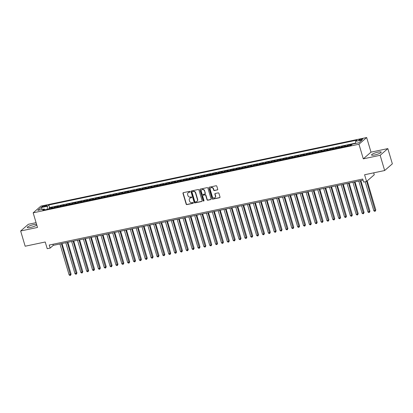 <?xml version="1.0" encoding="UTF-8"?>
<svg xmlns="http://www.w3.org/2000/svg" width="413" height="413" viewBox="0 0 413 413"><rect width="100%" height="100%" fill="white"/><g stroke="black" fill="none" stroke-linecap="round" stroke-linejoin="round"><path stroke-width="0.62" d="M190.006 191.694A0.444 0.403 -131.1 0 0 189.479 191.358L183.372 192.644A0.635 0.573 -131.1 0 0 182.974 193.367L186.16 204.13A0.635 0.573 -131.1 0 0 186.913 204.605L193.026 203.32A0.444 0.403 -131.1 0 0 193.305 202.814A0.444 0.403 -131.1 0 0 192.778 202.484L191.983 202.649A2.034 1.838 -131.1 0 1 189.577 201.121L189.314 200.222A2.034 1.838 -131.1 0 1 190.584 197.925L191.379 197.755A0.444 0.403 -131.1 0 0 191.658 197.254A0.444 0.403 -131.1 0 0 191.131 196.918L190.336 197.089A2.034 1.838 -131.1 0 1 187.93 195.561L187.667 194.662A2.034 1.838 -131.1 0 1 188.937 192.365L189.732 192.195A0.444 0.403 -131.1 0 0 190.006 191.694M377.998 152.144A5.049 0.971 -16.5 0 0 371.535 154.989A5.049 0.971 -16.5 0 0 374.756 154.968A5.049 0.971 -16.5 0 0 381.22 152.123A5.049 0.971 -16.5 0 0 377.998 152.144M36.587 224.378A5.049 0.971 -16.5 0 0 33.732 224.626A5.049 0.971 -16.5 0 0 27.273 227.475A5.049 0.971 -16.5 0 0 30.49 227.455A5.049 0.971 -16.5 0 0 36.772 224.997M361.452 138.969A2.07 0.398 -16.5 0 0 358.804 140.136A2.07 0.398 -16.5 0 0 360.126 140.126A2.07 0.398 -16.5 0 0 362.774 138.959A2.07 0.398 -16.5 0 0 361.452 138.969M217.321 189.975A0.635 0.573 -131.1 0 0 217.718 189.257L216.82 186.237A0.635 0.573 -131.1 0 0 216.071 185.762L209.283 187.192A0.635 0.573 -131.1 0 0 208.885 187.91L212.07 198.674A0.635 0.573 -131.1 0 0 212.824 199.149L219.613 197.719A0.635 0.573 -131.1 0 0 220.01 197.001L218.931 193.351A0.635 0.573 -131.1 0 0 218.178 192.876L215.271 193.49A0.635 0.573 -131.1 0 0 214.874 194.208L215.41 196.015A1.698 1.538 -131.1 0 1 214.987 197.62A1.698 1.538 -131.1 0 1 212.334 196.665L210.232 189.577A1.698 1.538 -131.1 0 1 210.656 187.972A1.698 1.538 -131.1 0 1 213.309 188.932L213.66 190.109A0.635 0.573 -131.1 0 0 214.414 190.589L217.527 189.794A0.635 0.573 -131.1 0 0 217.651 189.753M36.081 222.664L28.342 224.295L20.65 230.996L25.162 246.225L45.229 241.997L47.216 248.698L50.149 248.084L49.245 245.038L362.743 179.03L363.647 182.076L366.574 181.457L374.266 174.756L373.698 172.84M380.151 155.303L387.838 148.603L370.993 152.149L363.301 158.85L380.151 155.303L384.658 170.533L364.591 174.756L366.574 181.457M363.301 158.85L358.969 144.23L33.164 212.824L40.856 206.128L366.661 137.529L358.969 144.23M20.65 230.996L37.495 227.449L33.164 212.824M198.932 190.006A0.635 0.573 -131.1 0 0 198.183 189.526L191.395 190.956A0.635 0.573 -131.1 0 0 190.997 191.673L194.182 202.437A0.635 0.573 -131.1 0 0 194.936 202.917L201.725 201.487A0.635 0.573 -131.1 0 0 202.122 200.77L198.932 190.006M200.336 189.071L207.125 187.647A0.635 0.573 -131.1 0 1 207.878 188.121L211.064 198.885A0.635 0.573 -131.1 0 1 210.666 199.603L207.765 200.217A0.635 0.573 -131.1 0 1 207.011 199.737L205.715 195.375A0.635 0.573 -131.1 0 0 204.967 194.895L203.041 195.303A0.635 0.573 -131.1 0 0 202.638 196.02L203.986 200.563A0.444 0.403 -131.1 0 1 203.877 200.986A0.444 0.403 -131.1 0 1 203.181 200.733L199.938 189.794A0.635 0.573 -131.1 0 1 200.336 189.071M387.838 148.603L392.35 163.832L384.658 170.533M351.494 144.937L350.503 145.144L351.262 144.483L347.746 145.226L347.978 146.006M346.755 146.264A2.592 0.986 -101.9 0 1 346.987 145.887L344.643 146.378L345.402 145.717L341.887 146.46L342.119 147.24M340.89 147.498A2.592 0.986 -101.9 0 1 341.128 147.121L338.784 147.611L339.543 146.951L336.027 147.694L336.259 148.474M335.031 148.732A2.592 0.986 -101.9 0 1 335.268 148.355L332.924 148.845L333.683 148.184L330.168 148.928L330.4 149.707M329.171 149.965A2.592 0.986 -101.9 0 1 329.409 149.589L327.065 150.079L327.824 149.418L324.308 150.162L324.541 150.941M323.312 151.199A2.592 0.986 -101.9 0 1 323.549 150.822L321.206 151.313L321.964 150.652L318.449 151.395L318.681 152.175M317.452 152.433A2.592 0.986 -101.9 0 1 317.69 152.056L315.346 152.547L316.105 151.886L312.589 152.629L312.822 153.409M311.593 153.667A2.592 0.986 -101.9 0 1 311.83 153.29L309.487 153.781L310.246 153.12L306.73 153.858L306.962 154.643M305.734 154.901A2.592 0.986 -101.9 0 1 305.971 154.524L303.627 155.014L304.386 154.354L300.87 155.092L301.098 155.877M299.874 156.135A2.592 0.986 -101.9 0 1 300.112 155.758L297.768 156.248L298.527 155.587L295.006 156.326L295.238 157.11M294.015 157.368A2.592 0.986 -101.9 0 1 294.252 156.992L291.908 157.482L292.662 156.821L289.146 157.559L289.379 158.344M288.155 158.602A2.592 0.986 -101.9 0 1 288.388 158.22L286.044 158.716L286.803 158.055L283.287 158.793L283.519 159.578M282.296 159.836A2.592 0.986 -101.9 0 1 282.528 159.454L280.184 159.95L280.943 159.289L277.428 160.027L277.66 160.812M276.436 161.07A2.592 0.986 -101.9 0 1 276.669 160.688L274.325 161.184L275.084 160.523L271.568 161.261L271.8 162.046M270.577 162.304A2.592 0.986 -101.9 0 1 270.809 161.922L268.465 162.417L269.224 161.757L265.709 162.495L265.941 163.28M264.718 163.538A2.592 0.986 -101.9 0 1 264.95 163.156L262.606 163.651L263.365 162.99L259.849 163.729L260.082 164.513M258.858 164.772A2.592 0.986 -101.9 0 1 259.09 164.389L256.747 164.885L257.505 164.224L253.99 164.963L254.222 165.747M252.993 166.005A2.592 0.986 -101.9 0 1 253.231 165.623L250.887 166.119L251.646 165.458L248.13 166.196L248.363 166.981M247.134 167.239A2.592 0.986 -101.9 0 1 247.372 166.857L245.028 167.353L245.787 166.692L242.271 167.43L242.503 168.215M241.275 168.473A2.592 0.986 -101.9 0 1 241.512 168.091L239.168 168.587L239.927 167.926L236.412 168.664L236.644 169.449M235.415 169.707A2.592 0.986 -101.9 0 1 235.653 169.325L233.309 169.82L234.068 169.16L230.552 169.898L230.784 170.683M229.556 170.941A2.592 0.986 -101.9 0 1 229.793 170.559L227.449 171.054L228.208 170.393L224.693 171.132L224.925 171.916M223.696 172.175A2.592 0.986 -101.9 0 1 223.934 171.793L221.59 172.288L222.349 171.627L218.833 172.366L219.06 173.15M217.837 173.408A2.592 0.986 -101.9 0 1 218.074 173.026L215.731 173.522L216.489 172.861L212.974 173.599L213.201 174.384M211.977 174.642A2.592 0.986 -101.9 0 1 212.215 174.26L209.871 174.756L210.625 174.095L207.109 174.833L207.341 175.618M206.118 175.876A2.592 0.986 -101.9 0 1 206.35 175.494L204.007 175.99L204.765 175.329L201.25 176.067L201.482 176.852M200.259 177.11A2.592 0.986 -101.9 0 1 200.491 176.728L198.147 177.223L198.906 176.563L195.39 177.301L195.623 178.086M194.399 178.344A2.592 0.986 -101.9 0 1 194.631 177.962L192.288 178.457L193.047 177.796L189.531 178.535L189.763 179.319M188.54 179.578A2.592 0.986 -101.9 0 1 188.772 179.196L186.428 179.691L187.187 179.03L183.671 179.769L183.904 180.553M182.68 180.811A2.592 0.986 -101.9 0 1 182.913 180.429L180.569 180.925L181.328 180.264L177.812 181.002L178.044 181.787M176.821 182.045A2.592 0.986 -101.9 0 1 177.053 181.663L174.709 182.159L175.468 181.498L171.953 182.236L172.185 183.021M170.956 183.279A2.592 0.986 -101.9 0 1 171.194 182.897L168.85 183.393L169.609 182.732L166.093 183.47L166.325 184.255M165.097 184.513A2.592 0.986 -101.9 0 1 165.334 184.131L162.99 184.626L163.749 183.966L160.234 184.704L160.466 185.489M159.237 185.747A2.592 0.986 -101.9 0 1 159.475 185.365L157.131 185.86L157.89 185.2L154.374 185.938L154.607 186.722M153.378 186.981A2.592 0.986 -101.9 0 1 153.615 186.599L151.272 187.094L152.03 186.433L148.515 187.172L148.747 187.956M147.518 188.214A2.592 0.986 -101.9 0 1 147.756 187.832L145.412 188.328L146.171 187.667L142.655 188.405L142.888 189.19M141.659 189.448A2.592 0.986 -101.9 0 1 141.896 189.066L139.553 189.562L140.312 188.901L136.796 189.639L137.023 190.424M135.8 190.682A2.592 0.986 -101.9 0 1 136.037 190.3L133.693 190.796L134.452 190.135L130.936 190.873L131.164 191.658M129.94 191.916A2.592 0.986 -101.9 0 1 130.178 191.534L127.834 192.03L128.588 191.369L125.072 192.107L125.304 192.892M124.081 193.15A2.592 0.986 -101.9 0 1 124.318 192.768L121.969 193.263L122.728 192.603L119.212 193.341L119.445 194.125M118.221 194.384A2.592 0.986 -101.9 0 1 118.454 194.002L116.11 194.497L116.869 193.836L113.353 194.575L113.585 195.359M112.362 195.617A2.592 0.986 -101.9 0 1 112.594 195.235L110.25 195.731L111.009 195.07L107.494 195.808L107.726 196.593M106.502 196.851A2.592 0.986 -101.9 0 1 106.735 196.469L104.391 196.965L105.15 196.304L101.634 197.042L101.866 197.827M100.643 198.085A2.592 0.986 -101.9 0 1 100.875 197.703L98.531 198.199L99.29 197.538L95.775 198.276L96.007 199.061M94.783 199.319A2.592 0.986 -101.9 0 1 95.016 198.937L92.672 199.433L93.431 198.772L89.915 199.51L90.148 200.295M88.919 200.553A2.592 0.986 -101.9 0 1 89.156 200.171L86.813 200.666L87.571 200.006L84.056 200.744L84.288 201.529M83.059 201.787A2.592 0.986 -101.9 0 1 83.297 201.405L80.953 201.9L81.712 201.239L78.196 201.978L78.429 202.762M77.2 203.02A2.592 0.986 -101.9 0 1 77.438 202.638L75.094 203.134L75.853 202.473L72.337 203.211L72.569 203.996M71.341 204.254A2.592 0.986 -101.9 0 1 71.578 203.872L69.234 204.368L69.993 203.707L66.478 204.445L66.71 205.23M65.481 205.488A2.592 0.986 -101.9 0 1 65.719 205.106L63.375 205.602L64.134 204.941L60.618 205.679L60.85 206.464M59.622 206.722A2.592 0.986 -101.9 0 1 59.859 206.34L57.515 206.836L58.274 206.175L54.759 206.913L54 207.574A2.592 0.986 78.1 0 0 53.762 207.956M54.991 207.698L54.759 206.913M43.071 206.867L44.361 206.598A2.008 0.387 -16.5 0 0 46.927 205.468A2.008 0.387 -16.5 0 0 45.647 205.473L44.361 205.746A2.008 0.387 -16.5 0 0 41.79 206.877A2.008 0.387 -16.5 0 0 43.071 206.867M355.531 143.456L355.603 141.354L357.059 140.084L48.837 204.982L47.381 206.252L47.273 209.319M355.603 141.354L362.051 139.997L358.892 142.748L352.449 144.106L350.993 145.371L42.766 210.269L44.222 209.004L37.774 210.362L40.933 207.605L47.381 206.252M355.547 143.12L49.591 207.543L48.899 208.147L52.415 207.409L51.656 208.069A2.592 0.986 78.1 0 0 51.418 208.446M59.859 206.34L60.618 205.679M65.719 205.106L66.478 204.445M71.578 203.872L72.337 203.211M77.438 202.638L78.196 201.978M83.297 201.405L84.056 200.744M89.156 200.171L89.915 199.51M95.016 198.937L95.775 198.276M100.875 197.703L101.634 197.042M106.735 196.469L107.494 195.808M112.594 195.235L113.353 194.575M118.454 194.002L119.212 193.341M124.318 192.768L125.072 192.107M130.178 191.534L130.936 190.873M136.037 190.3L136.796 189.639M141.896 189.066L142.655 188.405M147.756 187.832L148.515 187.172M153.615 186.599L154.374 185.938M159.475 185.365L160.234 184.704M165.334 184.131L166.093 183.47M171.194 182.897L171.953 182.236M177.053 181.663L177.812 181.002M182.913 180.429L183.671 179.769M188.772 179.196L189.531 178.535M194.631 177.962L195.39 177.301M200.491 176.728L201.25 176.067M206.35 175.494L207.109 174.833M212.215 174.26L212.974 173.599M218.074 173.026L218.833 172.366M223.934 171.793L224.693 171.132M229.793 170.559L230.552 169.898M235.653 169.325L236.412 168.664M241.512 168.091L242.271 167.43M247.372 166.857L248.13 166.196M253.231 165.623L253.99 164.963M259.09 164.389L259.849 163.729M264.95 163.156L265.709 162.495M270.809 161.922L271.568 161.261M276.669 160.688L277.428 160.027M282.528 159.454L283.287 158.793M288.388 158.22L289.146 157.559M294.252 156.992L295.006 156.326M300.112 155.758L300.87 155.092M305.971 154.524L306.73 153.858M311.83 153.29L312.589 152.629M317.69 152.056L318.449 151.395M323.549 150.822L324.308 150.162M329.409 149.589L330.168 148.928M335.268 148.355L336.027 147.694M341.128 147.121L341.887 146.46M346.987 145.887L347.746 145.226M370.993 152.149L366.661 137.529M50.149 248.084L53.262 245.368L363.073 180.135M52.936 244.259L53.262 245.368M49.126 208.932L48.899 208.147M49.591 207.543L48.837 204.982M44.955 209.809L44.222 209.004M57.515 206.836A2.592 0.986 78.1 0 0 57.278 207.212M63.375 205.602A2.592 0.986 78.1 0 0 63.137 205.979M69.234 204.368A2.592 0.986 78.1 0 0 68.997 204.745M75.094 203.134A2.592 0.986 78.1 0 0 74.856 203.511M80.953 201.9A2.592 0.986 78.1 0 0 80.716 202.277M86.813 200.666A2.592 0.986 78.1 0 0 86.575 201.043M92.672 199.433A2.592 0.986 78.1 0 0 92.44 199.809M98.531 198.199A2.592 0.986 78.1 0 0 98.299 198.576M104.391 196.965A2.592 0.986 78.1 0 0 104.159 197.342M110.25 195.731A2.592 0.986 78.1 0 0 110.018 196.108M116.11 194.497A2.592 0.986 78.1 0 0 115.877 194.874M121.969 193.263A2.592 0.986 78.1 0 0 121.737 193.64M127.834 192.03A2.592 0.986 78.1 0 0 127.596 192.406M133.693 190.796A2.592 0.986 78.1 0 0 133.456 191.173M139.553 189.562A2.592 0.986 78.1 0 0 139.315 189.939M145.412 188.328A2.592 0.986 78.1 0 0 145.175 188.705M151.272 187.094A2.592 0.986 78.1 0 0 151.034 187.471M157.131 185.86A2.592 0.986 78.1 0 0 156.894 186.237M162.99 184.626A2.592 0.986 78.1 0 0 162.753 185.003M168.85 183.393A2.592 0.986 78.1 0 0 168.612 183.77M174.709 182.159A2.592 0.986 78.1 0 0 174.477 182.536M180.569 180.925A2.592 0.986 78.1 0 0 180.336 181.302M186.428 179.691A2.592 0.986 78.1 0 0 186.196 180.068M192.288 178.457A2.592 0.986 78.1 0 0 192.055 178.834M198.147 177.223A2.592 0.986 78.1 0 0 197.915 177.605M204.007 175.99A2.592 0.986 78.1 0 0 203.774 176.372M209.871 174.756A2.592 0.986 78.1 0 0 209.634 175.138M215.731 173.522A2.592 0.986 78.1 0 0 215.493 173.904M221.59 172.288A2.592 0.986 78.1 0 0 221.353 172.67M227.449 171.054A2.592 0.986 78.1 0 0 227.212 171.436M233.309 169.82A2.592 0.986 78.1 0 0 233.071 170.202M239.168 168.587A2.592 0.986 78.1 0 0 238.931 168.969M245.028 167.353A2.592 0.986 78.1 0 0 244.79 167.735M250.887 166.119A2.592 0.986 78.1 0 0 250.65 166.501M256.747 164.885A2.592 0.986 78.1 0 0 256.509 165.267M262.606 163.651A2.592 0.986 78.1 0 0 262.374 164.033M268.465 162.417A2.592 0.986 78.1 0 0 268.233 162.799M274.325 161.184A2.592 0.986 78.1 0 0 274.093 161.566M280.184 159.95A2.592 0.986 78.1 0 0 279.952 160.332M286.044 158.716A2.592 0.986 78.1 0 0 285.811 159.098M291.908 157.482A2.592 0.986 78.1 0 0 291.671 157.864M297.768 156.248A2.592 0.986 78.1 0 0 297.53 156.63M303.627 155.014A2.592 0.986 78.1 0 0 303.39 155.396M309.487 153.781A2.592 0.986 78.1 0 0 309.249 154.163M315.346 152.547A2.592 0.986 78.1 0 0 315.109 152.929M321.206 151.313A2.592 0.986 78.1 0 0 320.968 151.695M327.065 150.079A2.592 0.986 78.1 0 0 326.828 150.461M332.924 148.845A2.592 0.986 78.1 0 0 332.687 149.227M338.784 147.611A2.592 0.986 78.1 0 0 338.546 147.993M344.643 146.378A2.592 0.986 78.1 0 0 344.411 146.76M350.503 145.144A2.592 0.986 78.1 0 0 350.27 145.526M42.42 209.381L40.933 207.605M189.985 192.004A0.444 0.403 -131.1 0 1 189.939 192.014L189.149 192.179A2.034 1.838 -131.1 0 0 188.276 192.654M189.923 198.219A2.034 1.838 -131.1 0 1 190.796 197.744L191.586 197.574A0.444 0.403 -131.1 0 0 191.632 197.564M183.248 192.69A0.635 0.573 -131.1 0 0 183.181 193.186L186.366 203.95A0.635 0.573 -131.1 0 0 187.12 204.425L193.232 203.139A0.444 0.403 -131.1 0 0 193.279 203.124M191.271 190.997A0.635 0.573 -131.1 0 0 191.204 191.493L194.394 202.256A0.635 0.573 -131.1 0 0 195.142 202.737L201.931 201.307A0.635 0.573 -131.1 0 0 202.055 201.265M192.277 191.658A0.444 0.403 -131.1 0 0 191.999 192.164L194.797 201.611A0.444 0.403 -131.1 0 0 195.323 201.947L196.154 201.771A2.034 1.838 -131.1 0 0 197.429 199.469L195.514 193.01A2.034 1.838 -131.1 0 0 193.108 191.482L192.484 191.477A0.444 0.403 -131.1 0 0 192.226 191.673M197.027 201.296A2.034 1.838 -131.1 0 0 197.636 199.288L197.429 199.469M192.484 191.477L193.315 191.302A2.034 1.838 -131.1 0 1 195.726 192.83L197.636 199.288M202.912 195.344A0.635 0.573 -131.1 0 1 203.248 195.122L205.173 194.714A0.635 0.573 -131.1 0 1 205.927 195.194L207.218 199.556A0.635 0.573 -131.1 0 0 207.971 200.037L210.878 199.422A0.635 0.573 -131.1 0 0 211.002 199.381M200.212 189.118A0.635 0.573 -131.1 0 0 200.15 189.613L203.387 200.553A0.444 0.403 -131.1 0 0 203.96 200.873M204.378 190.842A1.698 1.538 -131.1 0 0 201.72 189.887A1.698 1.538 -131.1 0 0 201.301 191.493L202.04 193.986A0.635 0.573 -131.1 0 0 202.788 194.466L204.719 194.058A0.635 0.573 -131.1 0 0 205.116 193.341L204.585 190.661A1.698 1.538 -131.1 0 0 201.828 189.799M205.049 193.836A0.635 0.573 -131.1 0 0 205.323 193.16L205.116 193.341M204.585 190.661L205.323 193.16M210.764 187.889A1.698 1.538 -131.1 0 1 213.521 188.751L213.867 189.928A0.635 0.573 -131.1 0 0 214.621 190.408L217.527 189.794M215.085 197.528A1.698 1.538 -131.1 0 0 215.617 195.834L215.41 196.015M215.147 193.532A0.635 0.573 -131.1 0 0 215.08 194.027L215.617 195.834M209.159 187.234A0.635 0.573 -131.1 0 0 209.092 187.729L212.282 198.493A0.635 0.573 -131.1 0 0 213.031 198.968L219.819 197.538A0.635 0.573 -131.1 0 0 219.943 197.497M59.942 243.959L69.11 274.908L71.093 274.149L62.022 243.52M71.093 274.149L70.525 275.347L61.408 243.655M70.525 275.347L69.936 275.471L69.11 274.908M65.801 242.725L74.97 273.674L76.952 272.916L67.882 242.286M76.952 272.916L76.384 274.113L67.267 242.421M76.384 274.113L75.796 274.237L74.97 273.674M71.661 241.491L80.829 272.441L82.812 271.682L73.741 241.053M82.812 271.682L82.244 272.879L73.127 241.187M82.244 272.879L81.655 273.003L80.829 272.441M77.52 240.258L86.689 271.207L88.671 270.448L79.601 239.819M88.671 270.448L88.103 271.646L78.986 239.953M88.103 271.646L87.52 271.769L86.689 271.207M83.38 239.024L92.548 269.973L94.531 269.214L85.46 238.59M94.531 269.214L93.963 270.412L84.846 238.719M93.963 270.412L93.379 270.536L92.548 269.973M89.239 237.79L98.408 268.739L100.39 267.98L91.319 237.356M100.39 267.98L99.822 269.178L90.705 237.485M99.822 269.178L99.239 269.302L98.408 268.739M95.098 236.556L104.267 267.505L106.249 266.746L97.179 236.122M106.249 266.746L105.682 267.944L96.565 236.251M105.682 267.944L105.098 268.068L104.267 267.505M100.958 235.322L110.126 266.271L112.109 265.513L103.038 234.889M112.109 265.513L111.541 266.71L102.424 235.018M111.541 266.71L110.958 266.834L110.126 266.271M106.817 234.088L115.986 265.038L117.973 264.279L108.898 233.655M117.973 264.279L117.4 265.476L108.283 233.784M117.4 265.476L116.817 265.6L115.986 265.038M112.677 232.855L121.845 263.804L123.833 263.045L114.757 232.421M123.833 263.045L123.26 264.243L114.143 232.55M123.26 264.243L122.676 264.366L121.845 263.804M118.541 231.621L127.705 262.57L129.692 261.811L120.617 231.187M129.692 261.811L129.124 263.009L120.002 231.316M129.124 263.009L128.536 263.133L127.705 262.57M124.401 230.387L133.564 261.336L135.552 260.577L126.481 229.953M135.552 260.577L134.984 261.775L125.862 230.082M134.984 261.775L134.395 261.899L133.564 261.336M130.26 229.153L139.424 260.102L141.411 259.343L132.341 228.719M141.411 259.343L140.843 260.541L131.721 228.848M140.843 260.541L140.255 260.665L139.424 260.102M136.12 227.919L145.283 258.868L147.271 258.11L138.2 227.486M147.271 258.11L146.703 259.307L137.586 227.615M146.703 259.307L146.114 259.431L145.283 258.868M141.979 226.685L151.148 257.635L153.13 256.876L144.06 226.252M153.13 256.876L152.562 258.073L143.445 226.381M152.562 258.073L151.974 258.197L151.148 257.635M147.839 225.452L157.007 256.401L158.99 255.642L149.919 225.018M158.99 255.642L158.422 256.84L149.305 225.147M158.422 256.84L157.833 256.963L157.007 256.401M153.698 224.218L162.867 255.167L164.849 254.408L155.778 223.784M164.849 254.408L164.281 255.606L155.164 223.913M164.281 255.606L163.693 255.73L162.867 255.167M159.557 222.984L168.726 253.933L170.708 253.174L161.638 222.55M170.708 253.174L170.141 254.372L161.024 222.679M170.141 254.372L169.557 254.496L168.726 253.933M165.417 221.75L174.585 252.699L176.568 251.94L167.497 221.316M176.568 251.94L176 253.138L166.883 221.445M176 253.138L175.417 253.262L174.585 252.699M171.276 220.516L180.445 251.465L182.427 250.706L173.357 220.083M182.427 250.706L181.859 251.904L172.742 220.212M181.859 251.904L181.276 252.028L180.445 251.465M177.136 219.282L186.304 250.232L188.287 249.473L179.216 218.849M188.287 249.473L187.719 250.676L178.602 218.978M187.719 250.676L187.135 250.794L186.304 250.232M182.995 218.049L192.164 248.998L194.146 248.239L185.076 217.615M194.146 248.239L193.578 249.442L184.461 217.744M193.578 249.442L192.995 249.56L192.164 248.998M188.855 216.82L198.023 247.764L200.011 247.005L190.935 216.381M200.011 247.005L199.438 248.208L190.321 216.51M199.438 248.208L198.854 248.327L198.023 247.764M194.714 215.586L203.883 246.53L205.349 246.225L205.87 245.771L196.794 215.147M205.87 245.771L205.297 246.974L196.18 215.276M205.297 246.974L204.714 247.093L203.883 246.53M200.579 214.352L209.742 245.296L211.208 244.992L211.73 244.537L202.654 213.913M211.73 244.537L211.162 245.74L202.04 214.042M211.162 245.74L210.573 245.859L209.742 245.296M206.438 213.118L215.601 244.062L217.068 243.758L217.589 243.303L208.519 212.68M217.589 243.303L217.021 244.506L207.899 212.809M217.021 244.506L216.433 244.625L215.601 244.062M212.297 211.884L221.461 242.829L222.927 242.524L223.448 242.07L214.378 211.446M223.448 242.07L222.881 243.272L213.758 211.575M222.881 243.272L222.292 243.391L221.461 242.829M218.157 210.651L227.32 241.595L228.787 241.29L229.308 240.836L220.237 210.212M229.308 240.836L228.74 242.039L219.618 210.341M228.74 242.039L228.152 242.157L227.32 241.595M224.016 209.417L233.185 240.361L234.646 240.056L235.167 239.602L226.097 208.978M235.167 239.602L234.599 240.805L225.483 209.107M234.599 240.805L234.011 240.924L233.185 240.361M229.876 208.183L239.044 239.127L240.505 238.822L241.027 238.368L231.956 207.744M241.027 238.368L240.459 239.571L231.342 207.873M240.459 239.571L239.87 239.69L239.044 239.127M235.735 206.949L244.904 237.893L246.365 237.589L246.886 237.134L237.816 206.51M246.886 237.134L246.318 238.337L237.201 206.639M246.318 238.337L245.73 238.456L244.904 237.893M241.595 205.715L250.763 236.659L252.229 236.355L252.746 235.9L243.675 205.276M252.746 235.9L252.178 237.103L243.061 205.406M252.178 237.103L251.589 237.227L250.763 236.659M247.454 204.481L256.623 235.425L258.089 235.121L258.605 234.667L249.535 204.043M258.605 234.667L258.037 235.869L248.92 204.172M258.037 235.869L257.454 235.993L256.623 235.425M253.314 203.248L262.482 234.192L263.948 233.887L264.465 233.433L255.394 202.809M264.465 233.433L263.897 234.636L254.78 202.938M263.897 234.636L263.313 234.76L262.482 234.192M259.173 202.014L268.342 232.958L269.808 232.653L270.324 232.199L261.253 201.575M270.324 232.199L269.756 233.402L260.639 201.704M269.756 233.402L269.173 233.526L268.342 232.958M265.032 200.78L274.201 231.724L275.667 231.419L276.183 230.965L267.113 200.341M276.183 230.965L275.616 232.168L266.499 200.47M275.616 232.168L275.032 232.292L274.201 231.724M270.892 199.546L280.06 230.49L281.527 230.186L282.043 229.731L272.972 199.107M282.043 229.731L281.475 230.934L272.358 199.236M281.475 230.934L280.892 231.058L280.06 230.49M276.751 198.312L285.92 229.256L287.386 228.952L287.907 228.497L278.832 197.873M287.907 228.497L287.334 229.7L278.217 198.003M287.334 229.7L286.751 229.824L285.92 229.256M282.616 197.078L291.779 228.022L293.245 227.718L293.767 227.264L284.691 196.64M293.767 227.264L293.194 228.466L284.077 196.769M293.194 228.466L292.61 228.59L291.779 228.022M288.475 195.845L297.639 226.789L299.105 226.484L299.626 226.03L290.556 195.406M299.626 226.03L299.058 227.233L289.936 195.535M299.058 227.233L298.47 227.356L297.639 226.789M294.335 194.611L303.498 225.555L304.964 225.25L305.486 224.796L296.415 194.172M305.486 224.796L304.918 225.999L295.796 194.301M304.918 225.999L304.329 226.123L303.498 225.555M300.194 193.377L309.358 224.321L310.824 224.016L311.345 223.562L302.275 192.938M311.345 223.562L310.777 224.765L301.655 193.067M310.777 224.765L310.189 224.889L309.358 224.321M306.054 192.143L315.222 223.087L316.683 222.783L317.205 222.328L308.134 191.704M317.205 222.328L316.637 223.531L307.52 191.833M316.637 223.531L316.048 223.655L315.222 223.087M311.913 190.909L321.082 221.853L322.543 221.549L323.064 221.094L313.994 190.47M323.064 221.094L322.496 222.297L313.379 190.599M322.496 222.297L321.908 222.421L321.082 221.853M317.773 189.675L326.941 220.619L328.402 220.315L328.924 219.861L319.853 189.237M328.924 219.861L328.356 221.063L319.239 189.366M328.356 221.063L327.767 221.187L326.941 220.619M323.632 188.442L332.801 219.386L334.262 219.081L334.783 218.627L325.712 188.003M334.783 218.627L334.215 219.83L325.098 188.132M334.215 219.83L333.627 219.953L332.801 219.386M329.491 187.208L338.66 218.152L340.126 217.847L340.642 217.393L331.572 186.769M340.642 217.393L340.075 218.596L330.958 186.898M340.075 218.596L339.491 218.72L338.66 218.152M335.351 185.974L344.519 216.918L345.986 216.613L346.502 216.159L337.431 185.535M346.502 216.159L345.934 217.362L336.817 185.664M345.934 217.362L345.351 217.486L344.519 216.918M341.21 184.74L350.379 215.684L351.845 215.379L352.361 214.925L343.291 184.301M352.361 214.925L351.793 216.128L342.676 184.43M351.793 216.128L351.21 216.252L350.379 215.684M347.07 183.506L356.238 214.45L357.704 214.146L358.221 213.691L349.15 183.067M358.221 213.691L357.653 214.894L348.536 183.196M357.653 214.894L357.069 215.018L356.238 214.45M352.929 182.272L362.098 213.216L363.564 212.912L364.08 212.458L355.01 181.834M364.08 212.458L363.512 213.66L354.395 181.963M363.512 213.66L362.929 213.784L362.098 213.216M358.789 181.039L367.957 211.988L369.945 211.224L360.869 180.6M369.945 211.224L369.372 212.427L360.255 180.729M369.372 212.427L368.788 212.55L367.957 211.988M365.226 181.741L373.817 210.754L375.283 210.444L375.804 209.99L367.193 180.92M375.804 209.99L375.231 211.193L366.672 181.374M375.231 211.193L374.648 211.317L373.817 210.754M54 207.574L51.656 208.069M44.594 206.546L44.361 205.746M45.848 206.154L45.647 205.473"/></g></svg>
